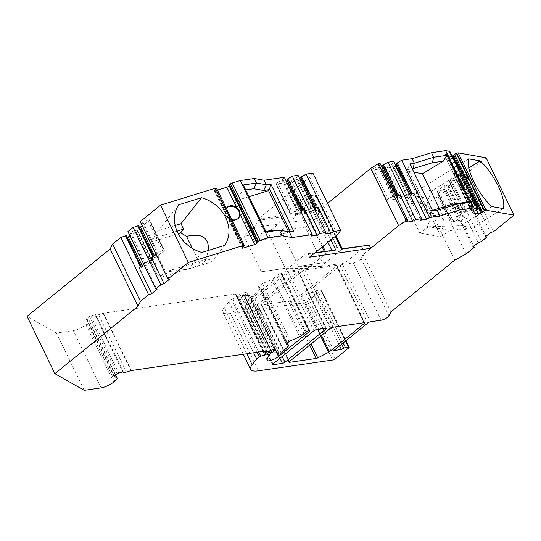 <?xml version="1.0" encoding="UTF-8"?>
<svg xmlns="http://www.w3.org/2000/svg" width="541" height="541" viewBox="0 0 541 541"><rect width="100%" height="100%" fill="white"/><g stroke="black" fill="none" stroke-linecap="round" stroke-linejoin="round"><path stroke-width="0.41" stroke-dasharray="2.71 2.03" d="M468.81 167.953L431.583 190.987L428.587 198.466L413.067 195.72L405.723 200.265L421.243 203.01A32.778 11.097 58.3 0 1 430.582 215.271L439.42 233.482C447.772 221.208 444.83 215.135 430.582 215.271M405.723 200.265A32.778 11.097 58.3 0 0 405.98 204.43C428.824 199.906 435.742 207.778 426.741 228.038L419.917 233.124L405.98 204.43M491.755 206.54L460.81 225.685L428.803 226.767L450.342 230.574L440.374 236.742L419.917 233.124M440.374 236.742A32.778 11.097 58.3 0 0 439.42 233.482M428.803 226.767L426.741 228.038M238.662 217.962A7.865 6.593 -141.7 0 1 238.453 218.253A7.865 6.593 -141.7 0 1 225.651 215.419A7.865 6.593 -141.7 0 1 226.104 208.495A7.865 6.593 -141.7 0 1 226.334 208.224M224.664 245.391L211.592 261.939C212.187 260.661 210.591 259.7 206.804 259.058L205.932 260.16L208.285 250.456M192.366 248.373L200.461 265.043L160.197 277.492A32.778 27.483 -141.7 0 1 157.194 274.537L148.356 256.319A32.778 27.483 -141.7 0 1 149.999 242.463L178.3 233.719M205.932 260.16L200.461 265.043M206.804 259.058L164.403 272.164L160.197 277.492M463.448 202.605L442.612 215.19L425.503 212.167L405.385 170.74L413.912 172.248M432.387 210.293L427.343 211.031L425.503 212.167M439.258 208.285L442.612 215.19M427.343 211.031L428.35 211.004L407.786 168.664L407.231 169.604L405.385 170.74M407.231 169.604L412.269 168.866M428.587 198.466L421.243 203.01M503.333 208.583L472.381 227.734L460.81 225.685M450.342 230.574L472.381 227.734M249.016 196.694L234.916 201.049L255.027 242.476L288.711 232.062L288.312 231.25M148.356 256.319C153.732 257.448 156.68 263.521 157.201 274.537M164.403 272.164L188.809 268.978L211.592 261.939M201.881 252.431L188.809 268.978M178.74 204.769L158.209 230.75L149.999 242.463M298.564 266.361L281.205 230.608L305.131 227.132L322.49 262.879L298.564 266.361L322.49 262.879M261.35 271.771L243.991 236.025L267.917 232.542L285.276 268.295L261.35 271.771L285.276 268.295M301.114 335.975L273.279 278.662A1.968 0.534 -25.9 0 1 271.913 279.46L262.588 283.511A1.968 0.534 154.1 0 0 261.222 284.316L258.882 286.209A1.968 0.534 154.1 0 0 258.442 286.872A1.968 0.534 154.1 0 0 258.517 286.946L260.762 288.225A1.968 0.534 -25.9 0 1 260.836 288.299A1.968 0.534 -25.9 0 1 260.586 288.799L253.364 295.832A1.312 0.358 -25.9 0 1 251.558 296.711L250.246 296.908A1.312 0.358 -25.9 0 1 249.861 296.833A1.312 0.358 -25.9 0 1 249.983 296.549L250.956 295.481L278.791 352.793M271.792 352.265L244.241 295.528A1.312 0.358 -25.9 0 0 244.485 295.616L250.956 295.481M244.241 295.528A1.312 0.358 -25.9 0 1 244.532 295.088L271.379 350.365M264.258 352.002L236.431 294.689L241.834 293.905A3.936 1.068 -25.9 0 1 246.791 292.64A3.936 1.068 -25.9 0 1 245.912 293.966L244.532 295.088M236.431 294.689A1.968 0.534 -25.9 0 1 235.849 294.581A1.968 0.534 -25.9 0 1 235.869 294.372L263.548 351.366M123.328 371.931L95.547 314.686C95.743 315.254 96.744 315.275 98.557 314.74L103.128 313.32A1.312 0.358 154.1 0 1 103.487 313.232L235.315 294.054A1.968 0.534 -25.9 0 1 235.896 294.162A1.968 0.534 -25.9 0 1 235.869 294.372M115.402 375.285L88.582 320.049L86.344 319.305A1.312 0.358 154.1 0 1 86.256 319.237A1.312 0.358 154.1 0 1 86.553 318.798L89.407 316.478A1.312 0.358 154.1 0 1 90.827 315.761L95.547 314.686L94.898 314.646L122.733 371.958M88.582 320.049A9.833 2.678 -25.9 0 1 89.224 320.536A9.833 2.678 -25.9 0 1 87.02 323.863L85.904 324.776A9.833 2.678 -25.9 0 1 73.299 330.571L101.133 387.883M84.254 390.338L56.42 333.026L73.299 330.571M56.42 333.026L27.05 316.343M127.02 237.026L126.608 237.086L126.357 235.673M127.906 231.616L130.726 232.13L136.893 229.776A1.637 0.446 -25.9 0 1 137.38 229.871A1.637 0.446 -25.9 0 1 137.008 230.425L130.259 235.896A1.637 0.446 -25.9 0 1 130.056 236.052M139.328 227.051L138.922 227.105L138.665 225.692M140.214 221.634L143.034 222.148L147.652 220.025L149.208 219.802A1.637 0.446 -25.9 0 1 149.688 219.889A1.637 0.446 -25.9 0 1 149.316 220.444L142.567 225.915A1.637 0.446 -25.9 0 1 142.364 226.07M216.583 188.288A1.968 0.534 -25.9 0 1 215.649 189.282L243.477 246.601M217.468 190.114L215.46 190.736A1.968 0.534 -25.9 0 1 214.358 190.757A1.968 0.534 -25.9 0 1 214.473 190.405L214.838 189.945A1.968 0.534 -25.9 0 1 215.649 189.282M257.394 242.3L229.56 184.981A1.968 0.534 -25.9 0 1 229.634 185.056A1.968 0.534 -25.9 0 1 229.634 185.211M286.385 181.519L285.844 181.959A1.637 0.446 -25.9 0 1 283.748 182.926L276.214 184.021A1.637 0.446 -25.9 0 1 275.734 183.933A1.637 0.446 -25.9 0 1 276.099 183.379L282.111 180.126L284.336 177.292M300.12 179.524L299.579 179.964A1.637 0.446 -25.9 0 1 297.482 180.931L289.949 182.019A1.637 0.446 -25.9 0 1 289.469 181.932A1.637 0.446 -25.9 0 1 289.834 181.377L295.846 178.124L298.064 175.298M337.496 234.551L309.668 177.238L312.908 173.134M309.668 177.238L257.949 219.173L258.497 220.309L254.419 227.565L243.991 236.025M322.172 246.98L299.89 201.083L281.868 215.69L257.949 219.173M299.89 201.083A3.28 0.893 -25.9 0 1 300.701 200.515L322.957 246.344M327.968 242.28L306.071 197.188L300.701 200.515M306.071 197.188A3.28 0.893 -25.9 0 1 309.459 195.828L330.869 239.927M335.292 236.336L315.214 194.99L309.459 195.828M315.214 194.99A3.28 0.893 -25.9 0 1 316.181 195.166A3.28 0.893 -25.9 0 1 315.991 195.747L341.784 248.867L342.304 248.968M366.812 245.134L344.705 263.054L320.786 266.537L338.801 251.923A3.28 0.893 154.1 0 0 339.349 251.396L313.726 198.621L315.991 195.747M313.726 198.621A3.28 0.893 -25.9 0 1 313.178 199.149L295.156 213.756L295.711 214.892L291.633 222.155L281.205 230.608M327.589 203.382L319.082 210.28L295.156 213.756M382.074 167.602L381.533 168.041A1.637 0.446 -25.9 0 1 379.437 169.008L371.904 170.104A1.637 0.446 -25.9 0 1 371.424 170.009A1.637 0.446 -25.9 0 1 371.789 169.455L377.801 166.209L380.025 163.375M395.809 165.607L395.268 166.04A1.637 0.446 -25.9 0 1 393.172 167.007L385.638 168.102A1.637 0.446 -25.9 0 1 385.158 168.014A1.637 0.446 -25.9 0 1 385.523 167.46L391.535 164.207L393.753 161.374M452.154 156.146A1.968 0.534 154.1 0 1 450.552 156.538L444.776 155.517A1.968 0.534 154.1 0 1 444.58 155.402A1.968 0.534 154.1 0 1 445.507 154.395L446.372 153.86A1.968 0.534 154.1 0 1 447.583 153.272A1.968 0.534 154.1 0 0 449.476 152.156L449.652 151.98A1.968 0.534 154.1 0 0 449.896 151.494M486.122 157.816L465.821 174.276L461.108 175.879L476.222 207L477.974 206.838L490.511 232.664M341.716 344.171L315.863 290.93L313.577 292.181L305.949 293.296L340.093 265.604A1.968 0.534 154.1 0 1 342.609 264.448L353.307 262.892A5.248 1.427 154.1 0 0 361.138 258.584L363.119 254.601L426.923 202.868L438.23 196.647L446.366 190.047L443.546 189.533L437.378 191.886A1.637 0.446 -25.9 0 1 436.898 191.791A1.637 0.446 -25.9 0 1 437.263 191.237L444.012 185.766A1.637 0.446 -25.9 0 1 446.115 184.799L447.664 184.576L447.914 185.989L453.514 184.251L458.68 180.065L455.86 179.551L449.686 181.904A1.637 0.446 -25.9 0 1 449.206 181.817A1.637 0.446 -25.9 0 1 449.571 181.262L456.32 175.784A1.637 0.446 -25.9 0 1 458.423 174.817L459.972 174.594L460.222 176.014L461.108 175.879M315.863 290.93A1.968 0.534 -25.9 0 1 317.608 290.274L343.197 342.974M345.631 340.999L320.779 289.814L317.608 290.274M320.779 289.814A1.968 0.534 -25.9 0 1 321.354 289.922A1.968 0.534 -25.9 0 1 320.914 290.585L307.416 301.533A1.968 0.534 -25.9 0 1 304.894 302.69L332.729 360.008M258.348 370.828L230.52 313.51L304.894 302.69M230.52 313.51A26.225 7.141 -25.9 0 1 222.811 312.089A26.225 7.141 -25.9 0 1 224.319 307.464L246.791 353.753M257.103 352.252L231.521 299.552L228.863 301.709L224.319 307.464M231.521 299.552A1.312 0.358 -25.9 0 1 232.941 298.835L236.944 297.739A1.312 0.358 154.1 0 0 238.216 297.137L264.82 351.921M270.831 350.602L243.66 294.642L242.023 294.879A1.312 0.358 -25.9 0 0 240.495 295.535L238.216 297.137M243.66 294.642A1.312 0.358 -25.9 0 1 244.045 294.71A1.312 0.358 -25.9 0 1 243.923 294.994L271.528 352.563M273.279 278.662L278.29 274.598A1.968 0.534 154.1 0 1 280.813 273.435L281.476 273.34A1.968 0.534 154.1 0 1 282.057 273.448A1.968 0.534 154.1 0 1 281.618 274.111L250.666 299.207A7.209 1.961 -25.9 0 1 243.863 302.838A7.209 1.961 -25.9 0 1 239.305 303.068A7.209 1.961 -25.9 0 1 239.257 302.683A45.89 12.497 -25.9 0 1 243.693 295.244M302.439 271.082L261.54 304.245A1.968 0.534 154.1 0 0 261.1 304.908A1.968 0.534 154.1 0 0 261.682 305.016L288.367 301.134A1.968 0.534 154.1 0 0 289.949 300.573L300.708 295.014A1.968 0.534 154.1 0 0 301.648 294.419L336.549 266.125A1.968 0.534 154.1 0 0 336.989 265.455A1.968 0.534 154.1 0 0 336.407 265.347L304.955 269.925A1.968 0.534 154.1 0 0 302.439 271.082L330.267 328.401M286.047 273.469L245.147 306.625A1.968 0.534 154.1 0 0 244.708 307.295A1.968 0.534 154.1 0 0 245.289 307.403L254.588 306.05A1.968 0.534 154.1 0 0 257.11 304.887L298.003 271.731A1.968 0.534 154.1 0 0 298.449 271.061A1.968 0.534 154.1 0 0 297.868 270.96L288.563 272.312A1.968 0.534 154.1 0 0 286.047 273.469L313.875 330.781M241.834 293.905L269.661 351.217M95.547 314.686L123.382 372.005M314.625 253.1L308.086 254.047L309.601 257.171M339.349 251.396L341.784 248.867M341.371 248.833L342.183 248.718M308.086 254.047L305.679 254.027L315.187 252.64M331.112 250.327L326.324 253.289A3.28 0.893 154.1 0 0 325.513 253.857L307.498 268.471L283.572 271.947L305.679 254.027M283.572 271.947L261.418 271.724M316.505 207.649L315.592 208.542L308.093 209.631L312.407 208.251L324.945 234.07M318.311 207.392L316.62 207.893M313.956 208.021L312.407 208.251M296.637 177.482L311.744 208.596M295.846 178.124L310.805 208.941M291.22 180.254L305.963 210.611L308.093 209.631M315.592 208.542L315.714 209.198L314.321 210.321A1.637 0.446 -25.9 0 1 312.225 211.288L304.691 212.383A1.637 0.446 -25.9 0 1 304.211 212.295A1.637 0.446 -25.9 0 1 304.576 211.741L305.963 210.611M315.065 207.859L315.714 209.198M315.471 207.805L315.68 208.231M282.902 179.484L298.017 210.598L298.673 210.246L311.21 236.065M304.583 209.387L301.864 210.537L294.365 211.632L298.017 210.598M300.228 210.023L298.673 210.246M301.736 209.8L301.946 210.226M301.33 209.861L301.979 211.193L300.586 212.322A1.637 0.446 -25.9 0 1 298.49 213.282L290.957 214.378A1.637 0.446 -25.9 0 1 290.476 214.29A1.637 0.446 -25.9 0 1 290.842 213.736L294.365 211.632M301.864 210.537L301.979 211.193M277.492 182.249L292.235 212.613M282.111 180.126L297.07 210.936M234.916 201.049L242.801 190.351L245.729 189.925M289.489 231.081L288.711 232.062M286.913 231.453L283.748 231.913L289.239 231.866M265.841 231.352L262.919 231.778L255.027 242.476M283.748 231.913L273.902 230.175M262.919 231.778L266.186 232.048M428.35 211.004L432.726 210.997M407.786 168.664L409.855 163.896M454.298 180.241A7.865 2.664 58.3 0 0 461.804 187.524A7.865 2.664 58.3 0 0 459.931 179.436A7.865 2.664 58.3 0 0 453.527 174.148A7.865 2.664 58.3 0 0 454.298 180.241M468.614 158.871L420.005 188.944L431.583 190.987M413.067 195.72L420.005 188.944M460.736 176.258C461.04 177.549 460.776 177.712 459.931 176.758C459.715 175.467 459.985 175.304 460.736 176.258M454.656 175.859L458.044 182.844A7.865 2.664 58.3 0 0 463.38 186.55A7.865 2.664 58.3 0 0 463.826 183.866L462.88 180.288L460.432 176.88A7.865 2.664 58.3 0 0 455.103 173.174A7.865 2.664 58.3 0 0 454.656 175.859L444.776 155.517M438.23 196.647L466.058 253.959M446.366 190.047L473.686 246.304M493.656 231.589L465.821 174.276M481.341 241.57L453.514 184.251M458.68 180.065L485.994 236.322M444.432 189.404L459.546 220.518L455.799 221.039L462.521 215.589L462.88 216.799L465.666 216.819L478.203 242.639M472.908 246.933L460.371 221.113L459.546 220.518M460.371 221.113L465.666 216.819M448.8 185.861L463.908 216.975M447.914 185.989L462.88 216.799M447.664 184.576L462.521 215.589M455.799 221.039L452.12 222.243A1.637 0.446 -25.9 0 1 451.64 222.155A1.637 0.446 -25.9 0 1 452.005 221.6L458.754 216.13A1.637 0.446 -25.9 0 1 460.858 215.162L462.406 214.933M438.927 191.656L453.669 222.02M443.546 189.533L458.511 220.343M454.751 260.18L426.923 202.868M390.947 311.92L363.119 254.601M305.949 293.296L333.777 350.609M313.577 292.181L339.64 345.855M228.863 301.709L253.648 352.752M477.974 206.838L472.678 211.132L470.819 210.361L468.107 211.058L474.829 205.607L475.187 206.824L476.222 207M472.678 211.132L485.216 236.951M456.746 179.423L471.853 210.537M455.86 179.551L470.819 210.361M451.235 181.675L465.977 212.038L464.428 212.261A1.637 0.446 -25.9 0 1 463.948 212.173A1.637 0.446 -25.9 0 1 464.313 211.619L471.062 206.148A1.637 0.446 -25.9 0 1 473.165 205.181L474.714 204.958L474.829 205.607M468.107 211.058L465.977 212.038M459.972 174.594L474.714 204.958M460.222 176.014L475.187 206.824M319.082 210.28L319.63 211.416L295.711 214.892M305.131 227.132L315.559 218.672L319.63 211.416M344.705 263.054L322.551 262.831M320.786 266.537L298.632 266.307M315.559 218.672L291.633 222.155M281.868 215.69L282.422 216.826L258.497 220.309M267.917 232.542L278.345 224.089L282.422 216.826M307.498 268.471L285.337 268.241M278.345 224.089L254.419 227.565M242.801 190.351L243.315 184.948M177.056 231.135L153.096 238.54M175.196 225.502L158.209 230.75M215.46 190.736L225.34 211.078A7.865 6.593 -141.7 0 1 226.294 208.285M231.791 219.612A7.865 6.593 -141.7 0 1 228.735 218.064L242.828 247.088M225.34 211.078L226.212 214.709L228.735 218.064M227.808 212.694C227.43 211.45 227.538 211.308 228.153 212.261C228.613 213.519 228.498 213.661 227.808 212.694M142.148 222.277L157.255 253.391L160.264 251.362L153.543 256.813L151.5 257.854M169.333 279.379L156.795 253.56L157.255 253.391M156.795 253.56L156.018 254.189M138.922 227.105L153.543 256.813M160.264 251.362L163.943 250.158A1.637 0.446 -25.9 0 1 164.43 250.246A1.637 0.446 -25.9 0 1 164.058 250.801L157.309 256.278A1.637 0.446 -25.9 0 1 155.213 257.245L153.664 257.469M147.652 220.025L162.395 250.388M143.034 222.148L157.992 252.958M140.511 266.767L139.193 267.829M143.71 264.17L147.957 261.344L140.579 266.916M144.488 263.541L157.025 289.361M129.84 232.258L144.947 263.372M130.726 232.13L145.685 262.94M135.345 230.006L150.087 260.363L151.636 260.14A1.637 0.446 -25.9 0 1 152.122 260.228A1.637 0.446 -25.9 0 1 151.751 260.782L145.002 266.253A1.637 0.446 -25.9 0 1 142.905 267.22L141.35 267.45L141.235 266.794M147.957 261.344L150.087 260.363M126.608 237.086L141.35 267.45M412.195 193.732L411.282 194.625L403.782 195.714L408.097 194.327L420.634 220.153M414 193.468L412.31 193.969M409.645 194.104L408.097 194.327M392.326 163.565L407.434 194.679M391.535 164.207L406.494 195.017M386.91 166.33L401.652 196.694L403.782 195.714M411.282 194.625L411.403 195.274L410.01 196.403A1.637 0.446 -25.9 0 1 407.914 197.37L400.381 198.466A1.637 0.446 -25.9 0 1 399.9 198.378A1.637 0.446 -25.9 0 1 400.266 197.823L401.652 196.694M410.754 193.942L411.403 195.274M411.16 193.881L411.37 194.307M378.592 165.56L393.699 196.674L394.362 196.329L406.9 222.148M400.266 195.47L397.554 196.62L390.054 197.708L393.699 196.674M395.917 196.099L394.362 196.329M397.425 195.883L397.635 196.309M397.02 195.943L397.669 197.276L396.276 198.398A1.637 0.446 -25.9 0 1 394.179 199.365L386.646 200.461A1.637 0.446 -25.9 0 1 386.166 200.373A1.637 0.446 -25.9 0 1 386.531 199.818L390.054 197.708M397.554 196.62L397.669 197.276M373.182 168.332L387.924 198.689M377.801 166.209L392.759 197.019M258.517 286.946L286.257 344.09M260.836 288.299L287.386 342.98L260.762 288.225M288.414 346.118L260.586 288.799M281.198 353.145L253.364 295.832M279.393 354.03L251.558 296.711M278.081 354.22L250.246 296.908M277.303 352.827L249.983 296.549M235.315 294.054L263.149 351.373M103.487 313.232L131.321 370.551M103.128 313.32L130.963 370.632M98.557 314.74L126.391 372.059M90.827 315.761L118.662 373.08M89.407 316.478L117.235 373.797M86.553 318.798L114.381 376.11M86.344 319.305L114.09 376.448M114.854 381.182L87.02 323.863M85.904 324.776L113.732 382.088M289.834 181.377L304.576 211.741M289.949 182.019L304.691 212.383M297.482 180.931L312.225 211.288M299.579 179.964L314.321 210.321M276.099 183.379L290.842 213.736M276.214 184.021L290.957 214.378M283.748 182.926L298.49 213.282M285.844 181.959L300.586 212.322M449.652 151.98L477.487 209.293M449.476 152.156L477.311 209.475M447.583 153.272L475.411 210.584M446.372 153.86L474.207 211.179M445.507 154.395L473.341 211.714M458.044 182.844L472.442 212.491M450.552 156.538L460.432 176.88M463.826 183.866L476.533 210.043M446.115 184.799L460.858 215.162M444.012 185.766L458.754 216.13M437.263 191.237L452.005 221.6M437.378 191.886L452.12 222.243M361.138 258.584L388.972 315.897M353.307 262.892L381.141 320.204M342.609 264.448L370.443 321.767M340.093 265.604L367.921 322.923M320.914 290.585L348.749 347.904M307.416 301.533L335.244 358.852M258.76 352.008L232.941 298.835M236.944 297.739L263 351.393M240.495 295.535L267.673 351.508M242.023 294.879L269.398 351.258M271.758 352.306L243.923 294.994M239.257 302.683L267.092 360.002M250.666 299.207L276.708 352.84M281.618 274.111L309.087 330.686M281.476 273.34L309.31 330.659M280.813 273.435L308.64 330.754M278.29 274.598L306.125 331.91M299.741 336.773L271.913 279.46M262.588 283.511L290.416 340.83M261.222 284.316L289.05 341.628M258.882 286.209L286.71 343.521M458.423 174.817L473.165 205.181M456.32 175.784L471.062 206.148M449.571 181.262L464.313 211.619M449.686 181.904L464.428 212.261M313.178 199.149L338.801 251.923M325.513 253.857L324.282 251.322M325.297 251.173L326.324 253.289M214.838 189.945L242.666 247.257M214.473 190.405L242.3 247.724M154.374 255.521L155.213 257.245M142.567 225.915L157.309 256.278M149.316 220.444L164.058 250.801M149.208 219.802L163.943 250.158M142.067 265.503L142.905 267.22M130.259 235.896L145.002 266.253M137.008 230.425L151.751 260.782M136.893 229.776L151.636 260.14M385.523 167.46L400.266 197.823M385.638 168.102L400.381 198.466M393.172 167.007L407.914 197.37M395.268 166.04L410.01 196.403M371.789 169.455L386.531 199.818M371.904 170.104L386.646 200.461M379.437 169.008L394.179 199.365M381.533 168.041L396.276 198.398M301.648 294.419L321.57 335.454M336.549 266.125L364.019 322.7M336.407 265.347L364.242 322.666M304.955 269.925L332.789 327.244M261.54 304.245L289.374 361.557M261.682 305.016L289.205 361.706M288.367 301.134L309.702 345.077M289.949 300.573L311.034 343.995M300.708 295.014L320.691 336.164M298.003 271.731L325.479 328.306M257.11 304.887L282.165 356.492M254.588 306.05L279.954 358.284M245.289 307.403L272.813 364.086M245.147 306.625L272.982 363.944M288.563 272.312L316.397 329.625M297.868 270.96L325.702 328.272M244.485 295.616L272.312 352.928M245.912 293.966L273.036 349.824M277.053 352.833L249.861 296.833M263.42 351.352L235.849 294.581M263.724 351.481L235.896 294.162M95.541 314.659L123.375 371.978M86.256 319.237L114.09 376.556M115.693 375.048L89.224 320.536M304.211 212.295L289.469 181.932M290.476 214.29L275.734 183.933M444.58 155.402L455.109 177.09M457.199 181.391L472.415 212.721M461.804 187.524L463.38 186.55M453.527 174.148L455.103 173.174M451.64 222.155L436.898 191.791M243.288 354.26L222.811 312.089M271.122 350.473L244.045 294.71M267.139 360.38L239.305 303.068M282.057 273.448L309.885 330.761M258.442 286.872L286.27 344.191M463.948 212.173L449.206 181.817M257.469 242.375L229.634 185.056M226.551 207.933L226.104 208.495M238.899 217.692L238.453 218.253M242.185 248.069L214.358 190.757M164.43 250.246L149.688 219.889M152.122 260.228L137.38 229.871M399.9 198.378L385.158 168.014M386.166 200.373L371.424 170.009M336.989 265.455L364.817 322.774M261.1 304.908L288.928 362.227M244.708 307.295L272.542 364.607M298.449 271.061L326.277 328.38M274.625 349.953L246.791 292.64M335.92 235.829L316.181 195.166M321.354 289.922L346.01 340.688"/><path stroke-width="0.81" d="M226.334 208.224A7.865 6.593 -141.7 0 1 236.37 208.197A7.865 6.593 -141.7 0 1 238.662 217.962M178.3 233.719L180.552 233.022L183.656 229.093L180.985 223.71L175.196 225.502M201.516 197.722L178.74 204.769A32.778 27.483 -141.7 0 0 201.881 252.431L224.664 245.391A32.778 27.483 -141.7 0 0 201.516 197.722L180.985 223.71M208.285 250.456C209.225 237.567 201.976 232.867 186.53 236.356L192.366 248.373M180.552 233.022A32.778 27.483 -141.7 0 1 186.53 236.356M432.387 210.293L437.229 210.341L439.982 216.015L429.561 217.529L426.538 219.288L420.634 220.153L421.588 218.692L415.826 219.531L412.803 221.289L406.9 222.148L407.853 220.687L406.305 220.911L378.47 163.598L370.801 168.346L327.589 203.382M412.269 168.866L432.34 162.78L443.329 161.177L446.94 155.328L469.811 202.429L463.448 202.605L452.459 204.207L433.091 210.192M413.912 172.248L422.501 173.762L439.258 208.285M443.329 161.177L422.501 173.762M480.185 160.914A32.778 11.097 -121.7 0 1 503.333 208.583L491.755 206.54A32.778 11.097 -121.7 0 1 468.614 158.871L480.185 160.914L468.81 167.953M288.312 231.25L268.593 190.642L249.016 196.694M110.175 248.941L27.05 316.343L54.878 373.655L138.002 306.26L110.175 248.941L112.623 244.011L140.45 301.323L138.002 306.26M141.187 266.213L126.357 235.673L120.758 237.411L112.623 244.011M130.056 236.052A1.637 0.446 -25.9 0 1 128.163 236.863L127.02 237.026M153.495 256.238L138.665 225.692L133.066 227.43L127.906 231.616L155.734 288.935L157.025 289.361L151.73 293.655L148.592 294.723L140.45 301.323M142.364 226.07A1.637 0.446 -25.9 0 1 140.471 226.882L139.328 227.051M160.515 205.181L188.342 262.493L243.247 245.519L215.419 188.207L160.515 205.181L140.214 221.634L168.041 278.953L169.333 279.379L164.038 283.673L160.9 284.742L155.734 288.935M215.419 188.207A1.968 0.534 -25.9 0 1 216.515 188.173L244.397 245.58A1.968 0.534 -25.9 0 1 244.404 245.594A1.968 0.534 -25.9 0 1 243.477 246.601A1.968 0.534 -25.9 0 0 242.666 247.257L242.3 247.724A1.968 0.534 -25.9 0 0 242.185 248.069A1.968 0.534 -25.9 0 0 243.294 248.049L254.669 244.532A1.968 0.534 -25.9 0 0 256.989 243.18L257.354 242.72A1.968 0.534 -25.9 0 0 257.469 242.375A1.968 0.534 -25.9 0 0 257.394 242.3A1.968 0.534 -25.9 0 1 257.32 242.226A1.968 0.534 -25.9 0 1 258.01 241.374L258.287 241.178A1.968 0.534 -25.9 0 1 260.032 240.332L268.052 237.851L240.224 180.538L232.197 183.02A1.968 0.534 -25.9 0 0 230.459 183.866L258.01 241.374M216.583 188.288A1.968 0.534 -25.9 0 0 216.576 188.275L244.397 245.58L216.576 188.275A1.968 0.534 -25.9 0 1 216.576 188.275L216.515 188.173M229.634 185.211A1.968 0.534 -25.9 0 1 229.519 185.407L229.154 185.867A1.968 0.534 -25.9 0 1 226.835 187.22L217.468 190.114M229.56 184.981A1.968 0.534 -25.9 0 1 229.492 184.907A1.968 0.534 -25.9 0 1 230.182 184.055M406.305 220.911L398.629 225.658L370.734 248.278L309.601 257.171L337.496 234.551L340.735 230.452L333.871 231.447L330.849 233.212L324.945 234.07L325.898 232.61L320.137 233.448L317.121 235.207L311.21 236.065L312.164 234.605L284.336 177.292L264.164 180.227L254.324 178.489L240.224 180.538M325.898 232.61L298.064 175.298L292.302 176.129L286.987 179.416L287.237 180.829L286.385 181.519M340.735 230.452L312.908 173.134L306.037 174.134L300.715 177.421L300.972 178.834L300.12 179.524M407.853 220.687L380.025 163.375L378.47 163.598M421.588 218.692L393.753 161.374L387.992 162.212L382.67 165.499L382.927 166.912L382.074 167.602M472.442 212.491L472.604 212.836A1.968 0.534 154.1 0 1 472.415 212.721A1.968 0.534 154.1 0 1 473.341 211.714L474.207 211.179A1.968 0.534 154.1 0 1 475.411 210.584A1.968 0.534 154.1 0 0 477.311 209.475L477.487 209.293A1.968 0.534 154.1 0 0 477.723 208.812A1.968 0.534 154.1 0 0 477.527 208.698L473.456 207.974L445.622 150.662L431.522 152.711L412.154 158.702L401.726 160.217L396.404 163.497L396.661 164.917L395.809 165.607M445.622 150.662L449.699 151.379L477.527 208.698M477.723 208.812L449.896 151.494A1.968 0.534 154.1 0 0 449.699 151.379M452.154 156.146A1.968 0.534 154.1 0 0 452.973 155.713L453.831 155.179A1.968 0.534 154.1 0 0 454.65 154.516L482.477 211.835A1.968 0.534 154.1 0 1 484.222 210.692L484.567 210.55A1.968 0.534 154.1 0 1 486.055 210.206L513.95 215.129L493.656 231.589L490.511 232.664L485.216 236.951L486.508 237.384L481.341 241.57L478.203 242.639L472.908 246.933L474.2 247.359L466.058 253.959L454.751 260.18L390.947 311.92L388.972 315.897A5.248 1.427 154.1 0 1 381.141 320.204L370.443 321.767A1.968 0.534 -25.9 0 0 367.921 322.923L333.777 350.609L341.405 349.5L343.691 348.242L341.716 344.171M513.95 215.129L486.122 157.816L458.227 152.887A1.968 0.534 154.1 0 0 456.739 153.231L456.394 153.38A1.968 0.534 154.1 0 0 454.65 154.516M54.878 373.655L84.254 390.338L101.133 387.883A9.833 2.678 -25.9 0 0 113.732 382.088L114.854 381.182A9.833 2.678 154.1 0 0 117.052 377.855A9.833 2.678 154.1 0 0 116.41 377.361L114.171 376.617A1.312 0.358 -25.9 0 1 114.09 376.556A1.312 0.358 -25.9 0 1 114.381 376.11L117.235 373.797A1.312 0.358 -25.9 0 1 118.662 373.08L122.733 371.958A1.312 0.358 -25.9 0 1 123.375 371.978A1.312 0.358 -25.9 0 1 123.382 372.005A5.248 1.427 -25.9 0 0 123.416 372.113A5.248 1.427 -25.9 0 0 126.391 372.059L130.963 370.632A1.312 0.358 -25.9 0 1 131.321 370.551L263.149 351.373A1.968 0.534 -25.9 0 1 263.724 351.481A1.968 0.534 -25.9 0 1 263.704 351.691A1.968 0.534 -25.9 0 0 263.683 351.893A1.968 0.534 -25.9 0 0 264.258 352.002L269.661 351.217A3.936 1.068 -25.9 0 1 274.625 349.953A3.936 1.068 -25.9 0 1 273.746 351.285L272.366 352.401A1.312 0.358 -25.9 0 0 272.069 352.847A1.312 0.358 -25.9 0 0 272.312 352.928L278.791 352.793L277.81 353.868A1.312 0.358 154.1 0 0 277.695 354.152A1.312 0.358 154.1 0 0 278.081 354.22L279.393 354.03A1.312 0.358 154.1 0 0 281.198 353.145L288.414 346.118A1.968 0.534 154.1 0 0 288.671 345.618A1.968 0.534 154.1 0 0 288.596 345.543L286.345 344.265A1.968 0.534 -25.9 0 1 286.27 344.191A1.968 0.534 -25.9 0 1 286.71 343.521L289.05 341.628A1.968 0.534 -25.9 0 1 290.416 340.83L299.741 336.773A1.968 0.534 154.1 0 0 301.114 335.975L306.125 331.91A1.968 0.534 -25.9 0 1 308.64 330.754L309.31 330.659A1.968 0.534 -25.9 0 1 309.885 330.761A1.968 0.534 -25.9 0 1 309.445 331.43L278.5 356.519A7.209 1.961 -25.9 0 1 271.69 360.15A7.209 1.961 -25.9 0 1 267.139 360.38A7.209 1.961 -25.9 0 1 267.092 360.002A45.89 12.497 -25.9 0 1 271.528 352.563L271.758 352.306A1.312 0.358 154.1 0 0 271.873 352.029A1.312 0.358 154.1 0 0 271.487 351.954L269.851 352.191A1.312 0.358 154.1 0 0 268.322 352.854L266.05 354.45A1.312 0.358 -25.9 0 1 264.779 355.052L260.776 356.154A1.312 0.358 154.1 0 0 259.349 356.871L256.691 359.021L252.147 364.776A26.225 7.141 -25.9 0 0 250.639 369.402L243.288 354.26M312.164 234.605L291.991 237.54L282.152 235.802L268.052 237.851M243.247 245.519A1.968 0.534 -25.9 0 1 244.343 245.492M188.342 262.493L168.041 278.953M346.01 340.688L349.188 347.234A1.968 0.534 154.1 0 1 348.749 347.904L335.244 358.852A1.968 0.534 154.1 0 1 332.729 360.008L258.348 370.828A26.225 7.141 -25.9 0 1 250.639 369.402M349.188 347.234A1.968 0.534 154.1 0 0 348.607 347.133L345.442 347.593A1.968 0.534 154.1 0 0 343.691 348.242M472.604 212.836L478.386 213.857A1.968 0.534 154.1 0 0 480.8 213.032L481.666 212.491A1.968 0.534 154.1 0 0 482.477 211.835M473.456 207.974L459.356 210.03L439.982 216.015M329.476 351.738A1.968 0.534 -25.9 0 1 328.543 352.333L317.783 357.885A1.968 0.534 -25.9 0 1 316.201 358.446L289.509 362.335A1.968 0.534 -25.9 0 1 288.928 362.227A1.968 0.534 -25.9 0 1 289.374 361.557L330.267 328.401A1.968 0.534 -25.9 0 1 332.789 327.244L364.242 322.666A1.968 0.534 -25.9 0 1 364.817 322.774A1.968 0.534 -25.9 0 1 364.377 323.437L329.476 351.738L321.57 335.454M284.945 362.206A1.968 0.534 -25.9 0 1 282.422 363.363L273.117 364.715A1.968 0.534 -25.9 0 1 272.542 364.607A1.968 0.534 -25.9 0 1 272.982 363.944L313.875 330.781A1.968 0.534 -25.9 0 1 316.397 329.625L325.702 328.272A1.968 0.534 -25.9 0 1 326.277 328.38A1.968 0.534 -25.9 0 1 325.838 329.043L284.945 362.206L282.165 356.492M330.869 239.927L335.772 250.023L314.625 253.1M335.92 235.829L342.304 248.968L341.533 249.185L369.219 245.154L370.734 248.278M369.219 245.154L342.183 248.718M335.772 250.023L315.187 252.64M306.037 174.134L333.871 231.447M264.164 180.227L266.368 184.765L256.529 183.027L254.324 178.489M268.593 190.642L269.371 189.654L270.872 184.109L266.368 184.765L263.629 190.493L253.79 188.748L256.529 183.027L243.315 184.948L266.186 232.048L279.399 230.128L289.239 231.866L291.991 237.54M270.872 184.109L293.743 231.21L289.239 231.866M292.302 176.129L320.137 233.448M412.154 158.702L414.359 163.24L409.855 163.896L432.726 210.997L437.229 210.341L456.597 204.349L469.811 202.429M401.726 160.217L429.561 217.529M387.992 162.212L415.826 219.531M301.513 176.772L316.505 207.649M313.956 208.021L318.311 207.392L330.849 233.212M300.972 178.834L315.065 207.859M300.715 177.421L315.471 207.805M317.121 235.207L304.583 209.387L300.228 210.023M287.778 178.773L302.771 209.651M286.987 179.416L301.736 209.8M287.237 180.829L301.33 209.861M282.152 235.802L279.399 230.128L273.902 230.175L265.841 231.352M269.371 189.654L263.629 190.493M245.729 189.925L253.79 188.748M286.913 231.453L293.743 231.21M290.037 231.122L269.479 188.782M432.34 162.78L433.726 157.248L431.522 152.711M412.972 168.765L414.359 163.24L433.726 157.248L446.94 155.328M459.356 210.03L456.597 204.349L452.459 204.207M466.66 177.948C467.404 178.909 467.674 178.74 467.465 177.448C466.633 176.494 466.362 176.657 466.66 177.948M473.686 246.304L474.2 247.359M485.994 236.322L486.508 237.384M339.64 345.855L341.405 349.5M253.648 352.752L256.691 359.021M398.629 225.658L370.801 168.346M183.656 229.093L177.056 231.135M241.063 208.596C241.665 209.57 241.78 209.428 241.401 208.163C240.684 207.203 240.576 207.352 241.063 208.596M231.791 219.612A7.865 6.593 -141.7 0 0 238.899 217.692A7.865 6.593 -141.7 0 0 240.103 214.547L239.467 210.618L236.715 207.561A7.865 6.593 -141.7 0 0 226.551 207.933A7.865 6.593 -141.7 0 0 226.294 208.285M148.592 294.723L120.758 237.411M160.9 284.742L133.066 227.43M156.018 254.189L151.5 257.854L164.038 283.673M137.779 225.82L152.819 256.786M125.471 235.802L140.511 266.767M143.71 264.17L139.193 267.829L151.73 293.655M397.202 162.855L412.195 193.732M409.645 194.104L414 193.468L426.538 219.288M396.661 164.917L410.754 193.942M396.404 163.497L411.16 193.881M412.803 221.289L400.266 195.47L395.917 196.099M383.468 164.856L398.46 195.734M382.67 165.499L397.425 195.883M382.927 166.912L397.02 195.943M288.596 345.543L287.359 343.001L288.671 345.618M277.81 353.868L277.303 352.827M116.41 377.361L115.402 375.285M341.533 249.185L335.292 236.336M458.227 152.887L486.055 210.206M476.533 210.043L478.386 213.857M452.973 155.713L480.8 213.032M453.831 155.179L481.666 212.491M456.394 153.38L484.222 210.692M456.739 153.231L484.567 210.55M246.791 353.753L252.147 364.776M259.349 356.871L257.103 352.252M260.776 356.154L258.76 352.008M263 351.393L264.779 355.052M264.82 351.921L266.05 354.45M267.673 351.508L268.322 352.854M269.398 351.258L269.851 352.191M271.487 351.954L270.831 350.602M276.708 352.84L278.5 356.519M309.087 330.686L309.445 331.43M324.282 251.322L322.172 246.98M322.957 246.344L325.297 251.173M331.863 250.307L327.968 242.28M260.032 240.332L232.197 183.02M230.459 183.866L258.287 241.178M229.519 185.407L257.354 242.72M229.154 185.867L256.989 243.18M240.103 214.547L254.669 244.532M226.835 187.22L236.715 207.561M242.828 247.088L243.294 248.049M140.471 226.882L154.374 255.521M128.163 236.863L142.067 265.503M364.019 322.7L364.377 323.437M289.205 361.706L289.509 362.335M309.702 345.077L316.201 358.446M311.034 343.995L317.783 357.885M320.691 336.164L328.543 352.333M325.479 328.306L325.838 329.043M279.954 358.284L282.422 363.363M272.813 364.086L273.117 364.715M273.036 349.824L273.746 351.285M271.379 350.365L272.366 352.401M343.197 342.974L345.442 347.593M348.607 347.133L345.631 340.999M277.695 354.152L277.053 352.833M263.683 351.893L263.42 351.352M117.052 377.855L115.693 375.048M271.873 352.029L271.122 350.473M257.32 242.226L229.492 184.907M272.069 352.847L271.792 352.265"/></g></svg>
